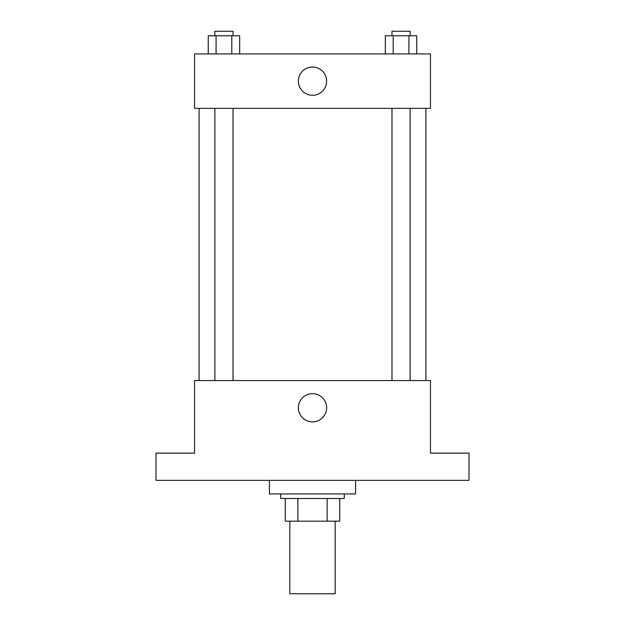 <?xml version="1.0" encoding="UTF-8"?>
<svg xmlns="http://www.w3.org/2000/svg" width="625" height="625" viewBox="0 0 625 625"><rect width="100%" height="100%" fill="white"/><g stroke="black" fill="none" stroke-linecap="round" stroke-linejoin="round"><path stroke-width="0.94" d="M289.82 521.172L289.82 593.75L335.18 593.75L335.18 521.172M327.133 498.484L327.133 521.172L285.281 521.172L285.281 498.484M327.133 521.172L339.719 521.172L339.719 498.484L339.719 521.172M344.258 493.953L344.258 498.484L280.742 498.484L280.742 493.953M297.867 498.484L297.867 521.172M269.406 480.344L269.406 493.953L355.594 493.953L355.594 480.344M469 480.344L156 480.344L156 453.125L194.555 453.125L194.555 380.547L430.445 380.547L430.445 453.125L469 453.125L469 480.344M326.625 407.766A14.125 14.125 0 0 1 305.438 419.992A14.125 14.125 0 0 1 305.438 395.531A14.125 14.125 0 0 1 326.625 407.766M425.906 108.367L425.906 380.547M391.977 380.547L391.977 108.367M233.023 108.367L233.023 380.547M430.445 108.367L194.555 108.367L194.555 53.93L430.445 53.93L430.445 108.367M326.625 81.148A14.125 14.125 0 0 1 305.438 93.383A14.125 14.125 0 0 1 305.438 68.914A14.125 14.125 0 0 1 326.625 81.148M416.766 53.93L416.766 35.789L385.336 35.789L385.336 53.93M408.906 35.789L408.906 53.93M393.188 35.789L393.188 53.93M391.977 35.789L391.977 31.25L410.117 31.25L410.117 35.789M239.664 53.93L239.664 35.789L208.234 35.789L208.234 53.93M231.813 35.789L231.813 53.93M216.094 35.789L216.094 53.93M214.883 35.789L214.883 31.25L233.023 31.25L233.023 35.789M199.094 108.367L199.094 380.547M410.117 380.547L410.117 108.367M214.883 108.367L214.883 380.547"/></g></svg>
